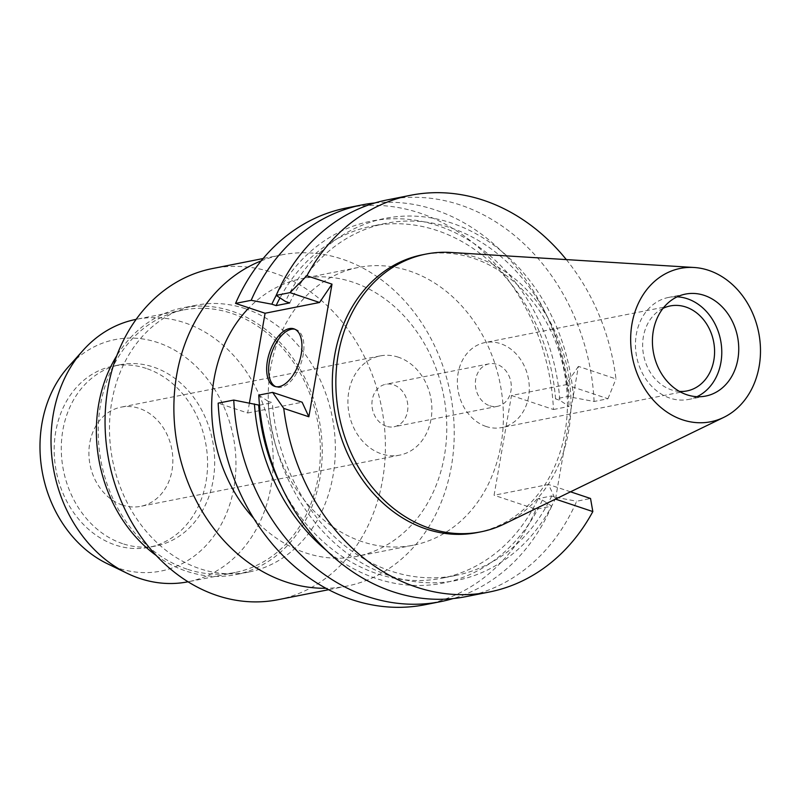 <?xml version="1.0" encoding="UTF-8"?>
<svg xmlns="http://www.w3.org/2000/svg" width="800" height="800" viewBox="0 0 800 800"><rect width="100%" height="100%" fill="white"/><g stroke="black" fill="none" stroke-linecap="round" stroke-linejoin="round"><path stroke-width="0.6" stroke-dasharray="4 3" d="M450.74 252.45A141.56 116.53 -101.2 0 1 477.03 257.62A141.56 116.53 -101.2 0 1 570.09 386.1A141.56 116.53 -101.2 0 1 504.42 523.92M477.33 532.54A141.56 116.53 78.8 0 0 567.41 401.78A141.56 116.53 78.8 0 0 473.49 258.32A141.56 116.53 78.8 0 0 422.4 254.79M566.32 259.59A202.23 166.47 -101.2 0 1 615.98 378.93L578.39 366.38L555.5 499.11M578.39 366.38L565.94 384.72L511.48 395.49L494.07 495.25L548.53 484.48L555.24 499.02M511.48 395.49L553.48 409.51A202.23 166.47 78.8 0 0 419.56 212.98A202.23 166.47 78.8 0 0 346.59 207.94M249.42 403L247.67 413L218.16 403.15M425.05 604.72A202.23 166.47 78.8 0 0 536.07 509.26L494.07 495.25M362.2 541.68A141.56 116.53 -101.2 0 1 268.27 398.22A141.56 116.53 -101.2 0 1 358.36 267.46A141.56 116.53 -101.2 0 1 409.44 270.98A141.56 116.53 -101.2 0 1 503.37 414.44A141.56 116.53 -101.2 0 1 413.28 545.21A141.56 116.53 -101.2 0 1 362.2 541.68M553.48 409.51L569.08 406.43L559.81 400.3L555.54 398.88L569.17 396.19L573.43 397.61L594.1 401.48L607.95 398.74L565.94 384.72M607.95 398.74L615.98 378.93M594.1 401.48A202.23 166.47 78.8 0 0 460.19 204.94A202.23 166.47 78.8 0 0 387.21 199.91M247.67 413L302.14 402.23M374.81 202.97A202.23 166.47 -101.2 0 1 435.16 209.89A202.23 166.47 -101.2 0 1 569.08 406.43M276.22 295.39A184.51 151.88 -101.2 0 1 437.91 225.71A184.51 151.88 -101.2 0 1 559.81 400.3M555.54 398.88A179.49 147.75 78.8 0 0 437.07 230.51A179.49 147.75 78.8 0 0 372.3 226.04A179.49 147.75 78.8 0 0 280 297.89M289.72 302.91A179.49 147.75 -101.2 0 1 385.92 223.34A179.49 147.75 -101.2 0 1 450.69 227.81A179.49 147.75 -101.2 0 1 569.17 396.19M573.43 397.61A184.51 151.88 78.8 0 0 451.53 223.01A184.51 151.88 78.8 0 0 285.46 301.49M465.67 596.69A202.23 166.47 78.8 0 0 576.69 501.23L590.54 498.49M570.52 491.81L548.53 484.48M258.78 395.12L268.05 401.24A184.51 151.88 78.8 0 0 389.95 575.84A184.51 151.88 78.8 0 0 556.02 497.36L551.76 495.94L538.13 498.63L542.4 500.06L551.67 506.18L536.07 509.26M556.02 497.36L576.69 501.23M551.67 506.18A202.23 166.47 -101.2 0 1 453.05 598.58M259.48 405.2L272.32 402.67L268.05 401.24M551.76 495.94A179.49 147.75 -101.2 0 1 455.56 575.51A179.49 147.75 -101.2 0 1 390.79 571.04A179.49 147.75 -101.2 0 1 272.32 402.67M281.85 487.4A179.49 147.75 78.8 0 0 377.17 573.74A179.49 147.75 78.8 0 0 441.94 578.21A179.49 147.75 78.8 0 0 538.13 498.63M542.4 500.06A184.51 151.88 -101.2 0 1 376.33 578.53A184.51 151.88 -101.2 0 1 326.32 550.33M294.87 329.22A30.34 15.6 108.5 0 1 295.88 329.49A30.34 15.6 108.5 0 1 302.28 359.07A30.34 15.6 108.5 0 1 281.21 387.27A30.34 15.6 108.5 0 1 276.67 387.04A30.34 15.6 108.5 0 1 275.7 386.65M253.71 518.34A141.56 116.53 78.8 0 0 305.6 552.87A141.56 116.53 78.8 0 0 356.69 556.4A141.56 116.53 78.8 0 0 446.77 425.63A141.56 116.53 78.8 0 0 352.85 282.17A141.56 116.53 78.8 0 0 301.76 278.65A141.56 116.53 78.8 0 0 248.95 307.87M261.2 260.87A168.79 138.94 -101.2 0 1 281.31 254.94A168.79 138.94 -101.2 0 1 342.22 259.14A168.79 138.94 -101.2 0 1 454.22 430.19A168.79 138.94 -101.2 0 1 346.8 586.11A168.79 138.94 -101.2 0 1 325.94 588.28M277.98 599.72A168.79 138.94 78.8 0 0 385.39 443.8A168.79 138.94 78.8 0 0 273.4 272.75A168.79 138.94 78.8 0 0 212.49 268.55M245.12 308.62A135.99 111.94 -101.2 0 1 335.34 446.44A135.99 111.94 -101.2 0 1 248.81 572.05A135.99 111.94 -101.2 0 1 199.73 568.66A135.99 111.94 -101.2 0 1 109.5 430.85A135.99 111.94 -101.2 0 1 196.04 305.24A135.99 111.94 -101.2 0 1 245.12 308.62M156.33 555.57A135.99 111.94 78.8 0 0 186.6 571.26A135.99 111.94 78.8 0 0 235.68 574.65A135.99 111.94 78.8 0 0 322.22 449.03A135.99 111.94 78.8 0 0 231.99 311.22A135.99 111.94 78.8 0 0 182.91 307.83A135.99 111.94 78.8 0 0 116.8 355.68M186.98 569.13A133.76 110.1 -101.2 0 1 98.23 433.58A133.76 110.1 -101.2 0 1 183.35 310.02A133.76 110.1 -101.2 0 1 231.62 313.35A133.76 110.1 -101.2 0 1 320.37 448.9A133.76 110.1 -101.2 0 1 235.24 572.46A133.76 110.1 -101.2 0 1 186.98 569.13M235.24 572.46L188.05 581.79A133.76 110.1 78.8 0 0 273.17 458.24A133.76 110.1 78.8 0 0 184.42 322.68A133.76 110.1 78.8 0 0 136.16 319.35A133.76 110.1 78.8 0 0 136.15 319.35L183.35 310.02M107.15 563.62A118 97.13 78.8 0 0 118.29 568.16A118 97.13 78.8 0 0 233.97 487.38A118 97.13 78.8 0 0 157.67 342.53A118 97.13 78.8 0 0 68.26 366.95M122.57 543.65A92.36 76.02 -101.2 0 1 61.29 450.05A92.36 76.02 -101.2 0 1 120.06 364.74A92.36 76.02 -101.2 0 1 153.39 367.04A92.36 76.02 -101.2 0 1 214.67 460.63A92.36 76.02 -101.2 0 1 155.89 545.95A92.36 76.02 -101.2 0 1 122.57 543.65M146.29 368.44A92.36 76.02 78.8 0 0 112.96 366.14A92.36 76.02 78.8 0 0 54.19 451.45A92.36 76.02 78.8 0 0 115.47 545.05A92.36 76.02 78.8 0 0 148.8 547.35A92.36 76.02 78.8 0 0 207.57 462.04A92.36 76.02 78.8 0 0 146.29 368.44M122.44 505.09A50.56 41.62 -101.2 0 1 88.9 453.85A50.56 41.62 -101.2 0 1 121.07 407.15A50.56 41.62 -101.2 0 1 139.32 408.41A50.56 41.62 -101.2 0 1 172.86 459.64A50.56 41.62 -101.2 0 1 140.69 506.34A50.56 41.62 -101.2 0 1 122.44 505.09M398.34 357.19A50.56 41.62 78.8 0 0 380.09 355.93A50.56 41.62 78.8 0 0 347.92 402.63A50.56 41.62 78.8 0 0 381.46 453.86A50.56 41.62 78.8 0 0 399.71 455.12A50.56 41.62 78.8 0 0 431.88 408.42A50.56 41.62 78.8 0 0 398.34 357.19M386.29 426.23A21.66 17.83 -101.2 0 1 371.92 404.28A21.66 17.83 -101.2 0 1 385.7 384.28A21.66 17.83 -101.2 0 1 393.51 384.82A21.66 17.83 -101.2 0 1 407.88 406.77A21.66 17.83 -101.2 0 1 394.1 426.77A21.66 17.83 -101.2 0 1 386.29 426.23M489.72 405.78A21.66 17.83 78.8 0 0 497.53 406.32A21.66 17.83 78.8 0 0 511.31 386.31A21.66 17.83 78.8 0 0 496.94 364.37A21.66 17.83 78.8 0 0 489.13 363.83A21.66 17.83 78.8 0 0 475.35 383.83A21.66 17.83 78.8 0 0 489.72 405.78M486.1 426.48A43.31 35.65 -101.2 0 1 457.36 382.59A43.31 35.65 -101.2 0 1 484.93 342.58A43.31 35.65 -101.2 0 1 500.56 343.66A43.31 35.65 -101.2 0 1 529.29 387.55A43.31 35.65 -101.2 0 1 501.73 427.56A43.31 35.65 -101.2 0 1 486.1 426.48M663.02 308.36A43.31 35.65 78.8 0 0 642.92 350.53A43.31 35.65 78.8 0 0 671.39 389.84A43.31 35.65 78.8 0 0 679.44 391.42M696.97 396.69A51.98 42.78 -101.2 0 1 688.7 399.42A51.98 42.78 -101.2 0 1 669.94 398.13A51.98 42.78 -101.2 0 1 635.46 345.45A51.98 42.78 -101.2 0 1 668.53 297.44A51.98 42.78 -101.2 0 1 677.22 296.82M385.92 223.34L372.3 226.04M455.56 575.51L441.94 578.21M274.7 386.38L276.67 387.04M293.9 328.83L295.88 329.49M358.36 267.46L301.76 278.65M413.28 545.21L356.69 556.4M281.31 254.94L263.13 258.53M346.8 586.11L328.62 589.71M196.04 305.24L182.91 307.83M248.81 572.05L235.68 574.65M120.06 364.74L112.96 366.14M155.89 545.95L148.8 547.35M380.09 355.93L121.07 407.15M399.71 455.12L140.69 506.34M489.13 363.83L385.7 384.28M497.53 406.32L394.1 426.77M670.21 305.94L484.93 342.58M687.02 390.92L501.73 427.56M685.49 294.09L668.53 297.44M705.66 396.07L688.7 399.42"/><path stroke-width="1.2" d="M682.53 419.81A78.17 64.34 -101.2 0 1 630.92 332.38A78.17 64.34 -101.2 0 1 694.1 267.49A78.17 64.34 -101.2 0 1 708.62 270.34A78.17 64.34 -101.2 0 1 760 341.29A78.17 64.34 -101.2 0 1 723.74 417.39A78.17 64.34 -101.2 0 1 682.53 419.81M686.9 394.77A51.98 42.78 78.8 0 0 705.66 396.07A51.98 42.78 78.8 0 0 738.74 348.06A51.98 42.78 78.8 0 0 704.25 295.38A51.98 42.78 78.8 0 0 685.49 294.09A51.98 42.78 78.8 0 0 652.42 342.1A51.98 42.78 78.8 0 0 686.9 394.77M723.74 417.39L504.42 523.92A141.56 116.53 -101.2 0 1 480.87 531.84A141.56 116.53 -101.2 0 1 429.79 528.32A141.56 116.53 -101.2 0 1 335.86 384.85A141.56 116.53 -101.2 0 1 425.95 254.09A141.56 116.53 -101.2 0 1 450.74 252.45L694.1 267.49M425.95 254.09L422.4 254.79A141.56 116.53 78.8 0 0 332.32 385.56A141.56 116.53 78.8 0 0 426.24 529.02A141.56 116.53 78.8 0 0 477.33 532.54L480.87 531.84M555.5 499.11L592.83 511.57A202.23 166.47 -101.2 0 1 489.1 592.06A202.23 166.47 -101.2 0 1 416.12 587.02A202.23 166.47 -101.2 0 1 283.75 408.4L308.85 416.78L302.14 402.23L272.62 392.38L283.75 408.4M332 284.14L306.89 275.77L290.03 292.63L319.55 302.48L332 284.14L308.85 416.78M306.89 275.77A202.23 166.47 -101.2 0 1 410.63 195.28A202.23 166.47 -101.2 0 1 483.61 200.31A202.23 166.47 -101.2 0 1 566.32 259.59M410.63 195.28L387.21 199.91A202.23 166.47 78.8 0 0 276.19 295.37L285.46 301.49L289.72 302.91L276.1 305.61L271.84 304.19L251.17 300.32A202.23 166.47 -101.2 0 1 362.19 204.86L346.59 207.94A202.23 166.47 78.8 0 0 235.57 303.4L265.08 313.25L249.42 403M233.76 400.07L218.16 403.15A202.23 166.47 78.8 0 0 352.07 599.69A202.23 166.47 78.8 0 0 425.05 604.72L440.65 601.64A202.23 166.47 -101.2 0 1 367.67 596.6A202.23 166.47 -101.2 0 1 233.76 400.07L259.48 405.2M290.03 292.63L276.19 295.37M319.55 302.48L265.08 313.25M289.36 328.6A30.34 15.6 -71.5 0 0 268.29 356.8A30.34 15.6 -71.5 0 0 274.7 386.38A30.34 15.6 -71.5 0 0 279.24 386.61A30.34 15.6 -71.5 0 0 300.31 358.41A30.34 15.6 -71.5 0 0 293.9 328.83A30.34 15.6 -71.5 0 0 289.36 328.6M251.17 300.32L235.57 303.4M362.19 204.86A202.23 166.47 -101.2 0 1 374.81 202.97M271.84 304.19A184.51 151.88 -101.2 0 1 276.22 295.39M280 297.89A179.49 147.75 78.8 0 0 276.1 305.61M489.1 592.06L465.67 596.69A202.23 166.47 78.8 0 1 392.7 591.66A202.23 166.47 78.8 0 1 258.78 395.12L272.62 392.38M592.83 511.57L590.54 498.49L570.52 491.81M453.05 598.58A202.23 166.47 -101.2 0 1 440.65 601.64M258.69 405.36A179.49 147.75 78.8 0 0 281.85 487.4M326.32 550.33A184.51 151.88 -101.2 0 1 254.43 403.94M275.7 386.65A30.34 15.6 108.5 0 1 270.52 356.48A30.34 15.6 108.5 0 1 291.34 329.26A30.34 15.6 108.5 0 1 294.87 329.22M248.95 307.87A141.56 116.53 78.8 0 0 253.71 518.34M325.94 588.28A168.79 138.94 -101.2 0 1 285.89 581.91A168.79 138.94 -101.2 0 1 174.47 423.5A168.79 138.94 -101.2 0 1 261.2 260.87M263.13 258.53L212.49 268.55A168.79 138.94 78.8 0 0 105.07 424.46A168.79 138.94 78.8 0 0 217.07 595.52A168.79 138.94 78.8 0 0 277.98 599.72L328.62 589.71M116.8 355.68A135.99 111.94 78.8 0 0 156.33 555.57M136.15 319.35A133.76 110.1 78.8 0 0 83.07 350.37A133.76 110.1 78.8 0 0 127.16 573.31A133.76 110.1 78.8 0 0 139.78 578.46A133.76 110.1 78.8 0 0 188.05 581.79M83.07 350.37L68.26 366.95A118 97.13 78.8 0 0 107.15 563.62L127.16 573.31M679.44 391.42A43.31 35.65 78.8 0 0 687.02 390.92A43.31 35.65 78.8 0 0 714.58 350.91A43.31 35.65 78.8 0 0 685.84 307.02A43.31 35.65 78.8 0 0 670.21 305.94A43.31 35.65 78.8 0 0 663.02 308.36M677.22 296.82A51.98 42.78 -101.2 0 1 687.29 298.74A51.98 42.78 -101.2 0 1 721.48 346.16A51.98 42.78 -101.2 0 1 696.97 396.69"/></g></svg>
